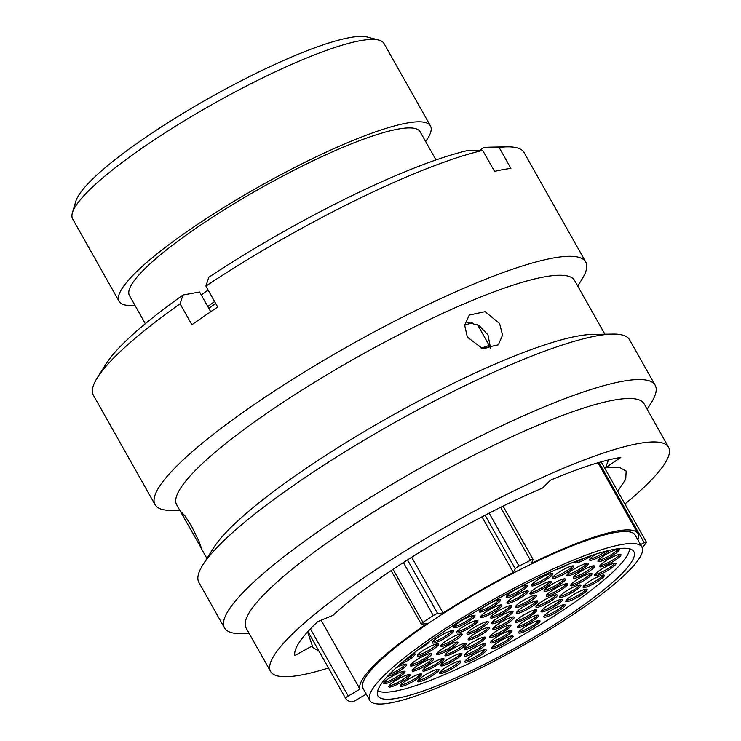 <?xml version="1.0" encoding="UTF-8"?>
<svg xmlns="http://www.w3.org/2000/svg" width="741" height="741" viewBox="0 0 741 741"><rect width="100%" height="100%" fill="white"/><g stroke="black" fill="none" stroke-linecap="round" stroke-linejoin="round"><path stroke-width="1.11" d="M72.423 212.741L75.823 201.265A169.967 29.723 -29.4 0 1 144.338 138.271A169.967 29.723 -29.4 0 1 367.258 37.05L378.836 40.088A178.701 31.252 150.6 0 0 144.458 146.505A178.701 31.252 150.6 0 0 72.423 212.741A178.701 31.252 150.6 0 0 72.674 218.975L119.106 301.383A178.701 31.252 -29.4 0 1 190.9 228.913A178.701 31.252 -29.4 0 1 430.475 125.942A178.701 31.252 -29.4 0 1 425.621 141.531M310.405 628.877L348.242 696.021A3.844 0.676 150.6 0 0 347.103 696.735A3.844 0.676 150.6 0 0 345.565 698.3L345.565 698.3A176.247 30.826 150.6 0 0 351.762 701.94A3.844 0.676 150.6 0 0 355.634 700.365L366.267 694.122M637.871 539.92A159.306 27.862 -29.4 0 0 637.908 533.576A159.306 27.862 -29.4 0 0 531.195 563.456L533.14 559.779A3.844 0.676 150.6 0 0 533.168 559.566A3.844 0.676 150.6 0 0 530.5 560.326A176.247 30.826 150.6 0 0 519.006 566.105A3.844 0.676 150.6 0 0 516.764 567.43A3.844 0.676 150.6 0 0 515.254 568.773L485.077 515.217M411.672 557.269L443.062 612.964L437.69 613.511A3.844 0.676 150.6 0 0 433.263 615.567A176.247 30.826 150.6 0 0 422.916 622.394A3.844 0.676 150.6 0 0 422.778 622.486A3.844 0.676 150.6 0 0 421.231 624.042A3.844 0.676 150.6 0 0 421.592 624.126L426.964 623.579A159.306 27.862 -29.4 0 0 359.95 689.139L321.122 620.226M436.903 636.306A146.903 25.694 -29.4 0 1 633.861 551.647A146.903 25.694 -29.4 0 1 574.84 611.223A146.903 25.694 -29.4 0 1 377.882 695.882A146.903 25.694 -29.4 0 1 436.903 636.306M579.184 610.436A156.166 27.306 -29.4 0 1 369.824 700.43A156.166 27.306 -29.4 0 1 432.559 637.093A156.166 27.306 -29.4 0 1 641.928 547.108A156.166 27.306 -29.4 0 1 579.184 610.436M369.824 700.43L363.062 688.445A156.166 27.306 -29.4 0 1 425.806 625.108A156.166 27.306 -29.4 0 1 635.167 535.122L641.928 547.108M208.842 308.413A168.828 29.529 -29.4 0 1 215.622 303.356M207.776 306.524A178.785 31.27 -29.4 0 1 214.603 301.541M201.274 294.983A178.785 31.27 -29.4 0 1 208.101 290.009M145.329 323.724L129.453 295.557A166.818 29.177 -29.4 0 1 196.476 227.904A166.818 29.177 -29.4 0 1 420.128 131.768L435.995 159.936M134.955 305.311A178.701 31.252 -29.4 0 1 119.106 301.383M481.974 516.829L513.318 572.441L515.254 568.773M443.062 612.964A159.306 27.862 -29.4 0 1 513.318 572.441M430.475 125.942L384.033 43.524A178.701 31.252 150.6 0 0 378.836 40.088M464.626 325.308A161.445 28.232 -29.4 0 1 472.184 322.641M481.205 348.177A161.445 28.232 -29.4 0 1 489.217 345.445M483.854 348.789A155.684 27.222 -29.4 0 1 489.996 346.825M348.242 696.021L359.95 689.139M642.151 547.571A3.844 0.676 150.6 0 0 642.447 547.284A176.247 30.826 150.6 0 0 646.347 542.662A3.844 0.676 150.6 0 0 646.485 542.282A3.844 0.676 150.6 0 0 644.262 542.838L598.987 462.477M640.493 544.57L644.262 542.838M191.595 526.249L184.981 515.856L181.536 512.216L184.389 518.468L201.589 548.636L199.088 541.532L191.595 526.249M624.922 504.01A228.395 39.94 150.6 0 0 668.549 447.221L644.059 403.762A228.395 39.94 150.6 0 0 337.859 535.382A228.395 39.94 150.6 0 0 246.105 628.007L270.585 671.457A228.395 39.94 150.6 0 0 328.485 667.993M668.549 447.221A228.395 39.94 150.6 0 0 362.349 578.832A228.395 39.94 150.6 0 0 270.585 671.457M647.152 409.254L651.265 402.715A247.17 43.228 150.6 0 0 655.183 385.246A247.17 43.228 150.6 0 0 323.808 527.685A247.17 43.228 150.6 0 0 224.504 627.923A247.17 43.228 150.6 0 0 241.473 633.62L249.198 633.49M655.183 385.246L629.572 339.795A247.17 43.228 150.6 0 0 612.594 334.089A247.17 43.228 150.6 0 0 298.197 482.224A247.17 43.228 150.6 0 0 202.802 564.994A247.17 43.228 150.6 0 0 198.894 582.463L224.504 627.923M612.594 334.089L592.291 334.441A228.395 39.94 150.6 0 0 301.772 471.322A228.395 39.94 150.6 0 0 213.63 547.803L202.802 564.994M604.878 334.228L574.618 280.524A228.395 39.94 150.6 0 0 268.418 412.135A228.395 39.94 150.6 0 0 176.664 504.76L184.389 518.468M577.711 286.007L581.824 279.477A247.17 43.228 150.6 0 0 585.742 262.008A247.17 43.228 150.6 0 0 254.367 404.438A247.17 43.228 150.6 0 0 155.064 504.677A247.17 43.228 150.6 0 0 172.032 510.382L179.748 510.243M585.742 262.008L524.072 152.563A247.17 43.228 150.6 0 0 507.094 146.857A247.17 43.228 150.6 0 0 499.11 147.431L510.929 168.411A247.17 43.228 150.6 0 0 494.534 171.393L482.706 150.414A247.17 43.228 150.6 0 0 205.887 286.091L217.706 307.061A247.17 43.228 150.6 0 0 204.516 315.972A247.17 43.228 150.6 0 0 191.891 324.771L180.072 303.791A247.17 43.228 150.6 0 0 97.303 377.762A247.17 43.228 150.6 0 0 93.394 395.231L155.064 504.677M499.591 323.502L485.086 311.646L469.275 315.101L464.644 325.188L467.33 337.109L482.354 348.483L498.341 344.824L502.546 335.145L499.591 323.502M490.672 348.733L487.967 334.876L478.955 325.438L467.284 322.252M477.473 324.586L490.764 348.187M617.735 491.264L625.737 479.242L626.164 471.1L619.3 467.302L605.61 467.691L620.81 457.456C603.665 460.105 580.24 467.673 550.535 480.149L542.403 488.106C493.719 508.521 431.484 542.783 385.181 574.683C363.396 589.651 346.019 603.202 333.052 615.326L317.806 621.579C301.244 637.241 293.566 648.579 294.788 655.581L312.341 645.911L312.971 647.578L319.038 651.228M605.61 467.691L608.454 459.939M312.341 645.911L307.598 631.878M507.094 146.857L490.737 147.144A232.044 40.579 150.6 0 0 483.678 147.635L499.11 147.431M479.566 150.46L483.678 147.635M482.706 150.414L467.284 150.618A232.044 40.579 150.6 0 0 208.786 277.301L205.887 286.091M180.072 303.791L182.971 295.011A232.044 40.579 150.6 0 0 106.028 363.914L97.303 377.762M182.971 295.011L199.588 291.991L210.722 311.748M457.067 658.638A12.226 2.14 150.6 0 0 461.986 653.682A12.226 2.14 150.6 0 0 445.591 660.731A12.226 2.14 150.6 0 0 440.673 665.687A12.226 2.14 150.6 0 0 457.067 658.638M440.951 664.696A12.226 2.14 150.6 0 0 456.354 657.378A12.226 2.14 150.6 0 0 460.995 653.405M434.069 674.523A12.226 2.14 150.6 0 0 438.978 669.558A12.226 2.14 150.6 0 0 422.583 676.607A12.226 2.14 150.6 0 0 417.674 681.563A12.226 2.14 150.6 0 0 434.069 674.523M417.952 680.571A12.226 2.14 150.6 0 0 433.355 673.254A12.226 2.14 150.6 0 0 437.987 669.28M509.271 622.181A12.226 2.14 150.6 0 0 514.18 617.225A12.226 2.14 150.6 0 0 497.785 624.265A12.226 2.14 150.6 0 0 492.876 629.229A12.226 2.14 150.6 0 0 509.271 622.181M493.154 628.238A12.226 2.14 150.6 0 0 508.558 620.912A12.226 2.14 150.6 0 0 513.189 616.947M480.548 642.308A12.226 2.14 150.6 0 0 485.466 637.343A12.226 2.14 150.6 0 0 469.072 644.392A12.226 2.14 150.6 0 0 464.153 649.348A12.226 2.14 150.6 0 0 480.548 642.308M464.431 648.366A12.226 2.14 150.6 0 0 479.835 641.039A12.226 2.14 150.6 0 0 484.475 637.065M480.566 648.921A12.226 2.14 150.6 0 0 485.485 643.957A12.226 2.14 150.6 0 0 469.09 651.006A12.226 2.14 150.6 0 0 464.172 655.961A12.226 2.14 150.6 0 0 480.566 648.921M464.45 654.979A12.226 2.14 150.6 0 0 479.853 647.653A12.226 2.14 150.6 0 0 484.494 643.688M507.048 635.676A12.226 2.14 150.6 0 0 511.966 630.721A12.226 2.14 150.6 0 0 495.572 637.769A12.226 2.14 150.6 0 0 490.653 642.725A12.226 2.14 150.6 0 0 507.048 635.676M490.931 641.734A12.226 2.14 150.6 0 0 506.335 634.416A12.226 2.14 150.6 0 0 510.975 630.443M533.64 620.356A12.226 2.14 150.6 0 0 538.559 615.4A12.226 2.14 150.6 0 0 522.164 622.449A12.226 2.14 150.6 0 0 517.246 627.405A12.226 2.14 150.6 0 0 533.64 620.356M517.524 626.414A12.226 2.14 150.6 0 0 532.927 619.096A12.226 2.14 150.6 0 0 537.568 615.123M557.464 604.619A12.226 2.14 150.6 0 0 562.382 599.664A12.226 2.14 150.6 0 0 545.987 606.703A12.226 2.14 150.6 0 0 541.078 611.668A12.226 2.14 150.6 0 0 557.464 604.619M541.347 610.677A12.226 2.14 150.6 0 0 556.75 603.35A12.226 2.14 150.6 0 0 561.391 599.386M575.942 590.16A12.226 2.14 150.6 0 0 580.851 585.205A12.226 2.14 150.6 0 0 564.457 592.244A12.226 2.14 150.6 0 0 559.548 597.209A12.226 2.14 150.6 0 0 575.942 590.16M559.826 596.218A12.226 2.14 150.6 0 0 575.229 588.891A12.226 2.14 150.6 0 0 579.86 584.927M456.021 666.279A12.226 2.14 150.6 0 0 460.93 661.324A12.226 2.14 150.6 0 0 444.535 668.363A12.226 2.14 150.6 0 0 439.626 673.328A12.226 2.14 150.6 0 0 456.021 666.279M439.904 672.337A12.226 2.14 150.6 0 0 455.307 665.01A12.226 2.14 150.6 0 0 459.939 661.046M481.233 654.914A12.226 2.14 150.6 0 0 486.152 649.95A12.226 2.14 150.6 0 0 469.757 656.998A12.226 2.14 150.6 0 0 464.848 661.954A12.226 2.14 150.6 0 0 481.233 654.914M465.116 660.972A12.226 2.14 150.6 0 0 480.52 653.645A12.226 2.14 150.6 0 0 485.16 649.672M508.141 641.122A12.226 2.14 150.6 0 0 513.059 636.167A12.226 2.14 150.6 0 0 496.665 643.216A12.226 2.14 150.6 0 0 491.755 648.171A12.226 2.14 150.6 0 0 508.141 641.122M492.024 647.18A12.226 2.14 150.6 0 0 507.428 639.863A12.226 2.14 150.6 0 0 512.068 635.889M505.983 630.211A12.226 2.14 150.6 0 0 510.892 625.256A12.226 2.14 150.6 0 0 494.497 632.305A12.226 2.14 150.6 0 0 489.588 637.26A12.226 2.14 150.6 0 0 505.983 630.211M489.866 636.269A12.226 2.14 150.6 0 0 505.269 628.952A12.226 2.14 150.6 0 0 509.901 624.978M531.89 614.974A12.226 2.14 150.6 0 0 536.808 610.019A12.226 2.14 150.6 0 0 520.414 617.068A12.226 2.14 150.6 0 0 515.504 622.023A12.226 2.14 150.6 0 0 531.89 614.974M515.773 621.032A12.226 2.14 150.6 0 0 531.177 613.715A12.226 2.14 150.6 0 0 535.817 609.741M552.351 600.08A12.226 2.14 150.6 0 0 557.269 595.125A12.226 2.14 150.6 0 0 540.874 602.164A12.226 2.14 150.6 0 0 535.956 607.129A12.226 2.14 150.6 0 0 552.351 600.08M536.234 606.138A12.226 2.14 150.6 0 0 551.637 598.811A12.226 2.14 150.6 0 0 556.278 594.847M562.669 588.938A12.226 2.14 150.6 0 0 567.587 583.982A12.226 2.14 150.6 0 0 551.193 591.022A12.226 2.14 150.6 0 0 546.274 595.986A12.226 2.14 150.6 0 0 562.669 588.938M546.552 594.995A12.226 2.14 150.6 0 0 561.956 587.669A12.226 2.14 150.6 0 0 566.596 583.704M560.483 584.103A12.226 2.14 150.6 0 0 565.402 579.147A12.226 2.14 150.6 0 0 549.007 586.187A12.226 2.14 150.6 0 0 544.098 591.151A12.226 2.14 150.6 0 0 560.483 584.103M544.366 590.16A12.226 2.14 150.6 0 0 559.77 582.834A12.226 2.14 150.6 0 0 564.41 578.869M546.302 586.687A12.226 2.14 150.6 0 0 551.211 581.722A12.226 2.14 150.6 0 0 534.817 588.771A12.226 2.14 150.6 0 0 529.908 593.726A12.226 2.14 150.6 0 0 546.302 586.687M530.185 592.735A12.226 2.14 150.6 0 0 545.589 585.418A12.226 2.14 150.6 0 0 550.22 581.444M523.359 596.088A12.226 2.14 150.6 0 0 528.268 591.123A12.226 2.14 150.6 0 0 511.874 598.172A12.226 2.14 150.6 0 0 506.964 603.128A12.226 2.14 150.6 0 0 523.359 596.088M507.242 602.146A12.226 2.14 150.6 0 0 522.646 594.819A12.226 2.14 150.6 0 0 527.277 590.855M496.915 610.158A12.226 2.14 150.6 0 0 501.833 605.202A12.226 2.14 150.6 0 0 485.438 612.251A12.226 2.14 150.6 0 0 480.52 617.207A12.226 2.14 150.6 0 0 496.915 610.158M480.798 616.216A12.226 2.14 150.6 0 0 496.201 608.898A12.226 2.14 150.6 0 0 500.842 604.925M473.036 625.682A12.226 2.14 150.6 0 0 477.945 620.717A12.226 2.14 150.6 0 0 461.55 627.766A12.226 2.14 150.6 0 0 456.641 632.721A12.226 2.14 150.6 0 0 473.036 625.682M456.919 631.73A12.226 2.14 150.6 0 0 472.323 624.413A12.226 2.14 150.6 0 0 476.954 620.439M457.188 639.085A12.226 2.14 150.6 0 0 462.097 634.129A12.226 2.14 150.6 0 0 445.702 641.178A12.226 2.14 150.6 0 0 440.793 646.133A12.226 2.14 150.6 0 0 457.188 639.085M441.071 645.142A12.226 2.14 150.6 0 0 456.475 637.825A12.226 2.14 150.6 0 0 461.106 633.851M453.001 647.319A12.226 2.14 150.6 0 0 457.91 642.354A12.226 2.14 150.6 0 0 441.516 649.403A12.226 2.14 150.6 0 0 436.606 654.359A12.226 2.14 150.6 0 0 453.001 647.319M436.884 653.367A12.226 2.14 150.6 0 0 452.288 646.05A12.226 2.14 150.6 0 0 456.919 642.077M535.048 625.793A12.226 2.14 150.6 0 0 539.957 620.838A12.226 2.14 150.6 0 0 523.572 627.877A12.226 2.14 150.6 0 0 518.654 632.842A12.226 2.14 150.6 0 0 535.048 625.793M518.932 631.851A12.226 2.14 150.6 0 0 534.335 624.524A12.226 2.14 150.6 0 0 538.976 620.56M560.261 609.871A12.226 2.14 150.6 0 0 565.17 604.915A12.226 2.14 150.6 0 0 548.775 611.964A12.226 2.14 150.6 0 0 543.866 616.92A12.226 2.14 150.6 0 0 560.261 609.871M544.144 615.928A12.226 2.14 150.6 0 0 559.548 608.611A12.226 2.14 150.6 0 0 564.179 604.637M582.194 594.365A12.226 2.14 150.6 0 0 587.104 589.41A12.226 2.14 150.6 0 0 570.709 596.459A12.226 2.14 150.6 0 0 565.8 601.414A12.226 2.14 150.6 0 0 582.194 594.365M566.078 600.423A12.226 2.14 150.6 0 0 581.481 593.106A12.226 2.14 150.6 0 0 586.112 589.132M599.469 580.249A12.226 2.14 150.6 0 0 604.378 575.294A12.226 2.14 150.6 0 0 587.983 582.343A12.226 2.14 150.6 0 0 583.074 587.298A12.226 2.14 150.6 0 0 599.469 580.249M583.352 586.307A12.226 2.14 150.6 0 0 598.756 578.99A12.226 2.14 150.6 0 0 603.387 575.016M611.001 568.412A12.226 2.14 150.6 0 0 615.91 563.456A12.226 2.14 150.6 0 0 599.525 570.496A12.226 2.14 150.6 0 0 594.606 575.461A12.226 2.14 150.6 0 0 611.001 568.412M594.884 574.47A12.226 2.14 150.6 0 0 610.288 567.143A12.226 2.14 150.6 0 0 614.928 563.179M616.067 559.594A12.226 2.14 150.6 0 0 620.986 554.629A12.226 2.14 150.6 0 0 604.591 561.678A12.226 2.14 150.6 0 0 599.673 566.633A12.226 2.14 150.6 0 0 616.067 559.594M599.951 565.642A12.226 2.14 150.6 0 0 615.354 558.325A12.226 2.14 150.6 0 0 619.995 554.351M614.354 554.342A12.226 2.14 150.6 0 0 619.263 549.387A12.226 2.14 150.6 0 0 602.868 556.426A12.226 2.14 150.6 0 0 597.959 561.391A12.226 2.14 150.6 0 0 614.354 554.342M598.237 560.4A12.226 2.14 150.6 0 0 613.641 553.073A12.226 2.14 150.6 0 0 618.272 549.109M596.014 554.073A12.226 2.14 150.6 0 0 594.477 555.083A12.226 2.14 150.6 0 0 589.567 560.048A12.226 2.14 150.6 0 0 605.962 552.999A12.226 2.14 150.6 0 0 609.371 550.359M589.845 559.057A12.226 2.14 150.6 0 0 605.249 551.73A12.226 2.14 150.6 0 0 606.055 551.165M575.507 561.419A12.226 2.14 150.6 0 0 575.025 562.688A12.226 2.14 150.6 0 0 591.42 555.648A12.226 2.14 150.6 0 0 591.605 555.509M575.303 561.697A12.226 2.14 150.6 0 0 585.103 557.788M418.119 649.792A12.226 2.14 150.6 0 0 424.695 645.856A12.226 2.14 150.6 0 0 429.595 641.41M399.501 664.825A12.226 2.14 150.6 0 0 410.171 658.944A12.226 2.14 150.6 0 0 415.08 653.979A12.226 2.14 150.6 0 0 412.672 653.97M403.854 661.083A12.226 2.14 150.6 0 0 409.458 657.675A12.226 2.14 150.6 0 0 414.089 653.71M387.311 676.542A12.226 2.14 150.6 0 0 401.807 669.355A12.226 2.14 150.6 0 0 406.716 664.399A12.226 2.14 150.6 0 0 395.907 668.039M389.321 674.412A12.226 2.14 150.6 0 0 401.094 668.086A12.226 2.14 150.6 0 0 405.725 664.121M400.112 676.44A12.226 2.14 150.6 0 0 405.031 671.485A12.226 2.14 150.6 0 0 388.636 678.534A12.226 2.14 150.6 0 0 383.718 683.489A12.226 2.14 150.6 0 0 400.112 676.44M383.995 682.498A12.226 2.14 150.6 0 0 399.399 675.181A12.226 2.14 150.6 0 0 404.04 671.207M405.207 679.766A12.226 2.14 150.6 0 0 410.125 674.81A12.226 2.14 150.6 0 0 393.73 681.85A12.226 2.14 150.6 0 0 388.821 686.814A12.226 2.14 150.6 0 0 405.207 679.766M389.09 685.823A12.226 2.14 150.6 0 0 404.493 678.497A12.226 2.14 150.6 0 0 409.134 674.532M587.057 578.554A12.226 2.14 150.6 0 0 591.976 573.599A12.226 2.14 150.6 0 0 575.581 580.638A12.226 2.14 150.6 0 0 570.672 585.603A12.226 2.14 150.6 0 0 587.057 578.554M570.95 584.612A12.226 2.14 150.6 0 0 586.353 577.285A12.226 2.14 150.6 0 0 590.985 573.321M589.623 571.052A12.226 2.14 150.6 0 0 594.541 566.096A12.226 2.14 150.6 0 0 578.147 573.145A12.226 2.14 150.6 0 0 573.228 578.1A12.226 2.14 150.6 0 0 589.623 571.052M573.506 577.109A12.226 2.14 150.6 0 0 588.91 569.792A12.226 2.14 150.6 0 0 593.55 565.818M583.352 568.477A12.226 2.14 150.6 0 0 588.261 563.521A12.226 2.14 150.6 0 0 571.867 570.57A12.226 2.14 150.6 0 0 566.958 575.525A12.226 2.14 150.6 0 0 583.352 568.477M567.236 574.534A12.226 2.14 150.6 0 0 582.639 567.217A12.226 2.14 150.6 0 0 587.27 563.243M532.779 606.055A12.226 2.14 150.6 0 0 537.697 601.09A12.226 2.14 150.6 0 0 521.303 608.139A12.226 2.14 150.6 0 0 516.384 613.103A12.226 2.14 150.6 0 0 532.779 606.055M516.662 612.112A12.226 2.14 150.6 0 0 532.066 604.786A12.226 2.14 150.6 0 0 536.706 600.821M531.603 600.34A12.226 2.14 150.6 0 0 536.512 595.384A12.226 2.14 150.6 0 0 520.117 602.424A12.226 2.14 150.6 0 0 515.208 607.388A12.226 2.14 150.6 0 0 531.603 600.34M515.486 606.397A12.226 2.14 150.6 0 0 530.889 599.071A12.226 2.14 150.6 0 0 535.521 595.106M506.909 610.76A12.226 2.14 150.6 0 0 511.818 605.795A12.226 2.14 150.6 0 0 495.423 612.844A12.226 2.14 150.6 0 0 490.514 617.799A12.226 2.14 150.6 0 0 506.909 610.76M490.792 616.818A12.226 2.14 150.6 0 0 506.196 609.491A12.226 2.14 150.6 0 0 510.827 605.527M483.391 626.886A12.226 2.14 150.6 0 0 488.31 621.931A12.226 2.14 150.6 0 0 471.915 628.97A12.226 2.14 150.6 0 0 467.006 633.935A12.226 2.14 150.6 0 0 483.391 626.886M467.284 632.944A12.226 2.14 150.6 0 0 482.678 625.617A12.226 2.14 150.6 0 0 487.319 621.653M568.921 571.098A12.226 2.14 150.6 0 0 573.83 566.143A12.226 2.14 150.6 0 0 557.445 573.191A12.226 2.14 150.6 0 0 552.527 578.147A12.226 2.14 150.6 0 0 568.921 571.098M552.805 577.156A12.226 2.14 150.6 0 0 568.208 569.838A12.226 2.14 150.6 0 0 572.849 565.865M547.905 578.638A12.226 2.14 150.6 0 0 552.814 573.682A12.226 2.14 150.6 0 0 536.419 580.731A12.226 2.14 150.6 0 0 531.51 585.686A12.226 2.14 150.6 0 0 547.905 578.638M531.788 584.695A12.226 2.14 150.6 0 0 547.191 577.378A12.226 2.14 150.6 0 0 551.823 573.404M522.562 590.281A12.226 2.14 150.6 0 0 527.481 585.325A12.226 2.14 150.6 0 0 511.086 592.365A12.226 2.14 150.6 0 0 506.177 597.329A12.226 2.14 150.6 0 0 522.562 590.281M506.446 596.338A12.226 2.14 150.6 0 0 521.849 589.012A12.226 2.14 150.6 0 0 526.49 585.047M495.664 604.758A12.226 2.14 150.6 0 0 500.573 599.802A12.226 2.14 150.6 0 0 484.179 606.842A12.226 2.14 150.6 0 0 479.27 611.807A12.226 2.14 150.6 0 0 495.664 604.758M479.547 610.816A12.226 2.14 150.6 0 0 494.951 603.489A12.226 2.14 150.6 0 0 499.582 599.525M470.1 620.504A12.226 2.14 150.6 0 0 475.018 615.549A12.226 2.14 150.6 0 0 458.623 622.588A12.226 2.14 150.6 0 0 453.714 627.553A12.226 2.14 150.6 0 0 470.1 620.504M453.983 626.562A12.226 2.14 150.6 0 0 469.386 619.235A12.226 2.14 150.6 0 0 474.027 615.271M448.666 635.815A12.226 2.14 150.6 0 0 453.575 630.85A12.226 2.14 150.6 0 0 437.181 637.899A12.226 2.14 150.6 0 0 432.272 642.855A12.226 2.14 150.6 0 0 448.666 635.815M432.549 641.873A12.226 2.14 150.6 0 0 447.953 634.546A12.226 2.14 150.6 0 0 452.584 630.582M433.661 649.023A12.226 2.14 150.6 0 0 438.57 644.068A12.226 2.14 150.6 0 0 422.175 651.117A12.226 2.14 150.6 0 0 417.266 656.072A12.226 2.14 150.6 0 0 433.661 649.023M417.544 655.081A12.226 2.14 150.6 0 0 432.948 647.764A12.226 2.14 150.6 0 0 437.579 643.79M426.723 658.712A12.226 2.14 150.6 0 0 431.632 653.747A12.226 2.14 150.6 0 0 415.247 660.796A12.226 2.14 150.6 0 0 410.329 665.751A12.226 2.14 150.6 0 0 426.723 658.712M410.607 664.77A12.226 2.14 150.6 0 0 426.01 657.443A12.226 2.14 150.6 0 0 430.651 653.479M428.604 663.816A12.226 2.14 150.6 0 0 433.522 658.86A12.226 2.14 150.6 0 0 417.127 665.9A12.226 2.14 150.6 0 0 412.209 670.864A12.226 2.14 150.6 0 0 428.604 663.816M412.487 669.873A12.226 2.14 150.6 0 0 427.89 662.547A12.226 2.14 150.6 0 0 432.531 658.582M484.577 632.601A12.226 2.14 150.6 0 0 489.486 627.636A12.226 2.14 150.6 0 0 473.091 634.685A12.226 2.14 150.6 0 0 468.182 639.64A12.226 2.14 150.6 0 0 484.577 632.601M468.46 638.649A12.226 2.14 150.6 0 0 483.864 631.332A12.226 2.14 150.6 0 0 488.495 627.358M439.098 663.797A12.226 2.14 150.6 0 0 444.007 658.832A12.226 2.14 150.6 0 0 427.622 665.881A12.226 2.14 150.6 0 0 422.703 670.837A12.226 2.14 150.6 0 0 439.098 663.797M422.981 669.845A12.226 2.14 150.6 0 0 438.385 662.528A12.226 2.14 150.6 0 0 443.025 658.554M461.43 648.477A12.226 2.14 150.6 0 0 466.339 643.521A12.226 2.14 150.6 0 0 449.944 650.561A12.226 2.14 150.6 0 0 445.035 655.526A12.226 2.14 150.6 0 0 461.43 648.477M445.313 654.535A12.226 2.14 150.6 0 0 460.717 647.208A12.226 2.14 150.6 0 0 465.348 643.244M416.766 679.108A12.226 2.14 150.6 0 0 421.685 674.153A12.226 2.14 150.6 0 0 405.29 681.201A12.226 2.14 150.6 0 0 400.381 686.157A12.226 2.14 150.6 0 0 416.766 679.108M400.649 685.166A12.226 2.14 150.6 0 0 416.053 677.848A12.226 2.14 150.6 0 0 420.693 673.875M508.085 616.466A12.226 2.14 150.6 0 0 513.004 611.51A12.226 2.14 150.6 0 0 496.609 618.559A12.226 2.14 150.6 0 0 491.7 623.514A12.226 2.14 150.6 0 0 508.085 616.466M491.968 622.523A12.226 2.14 150.6 0 0 507.372 615.206A12.226 2.14 150.6 0 0 512.012 611.232M377.688 690.732A145.31 25.407 150.6 0 0 570.561 605.11A145.31 25.407 150.6 0 0 629.554 548.812M556.482 569.412A12.226 2.14 150.6 0 0 567.699 564.586M489.143 513.115L519.006 566.105M393.036 569.366L422.916 622.394M345.565 698.3L307.932 631.517L345.565 698.3M407.494 559.927L437.69 613.511M433.263 615.567L403.4 562.558M530.5 560.326L500.638 507.326M637.908 533.576L598.006 462.764M391.137 570.635L421.231 624.042M503.065 506.131L533.168 559.566M601.164 461.847L646.485 542.282M200.255 546.645L206.915 558.464"/></g></svg>
